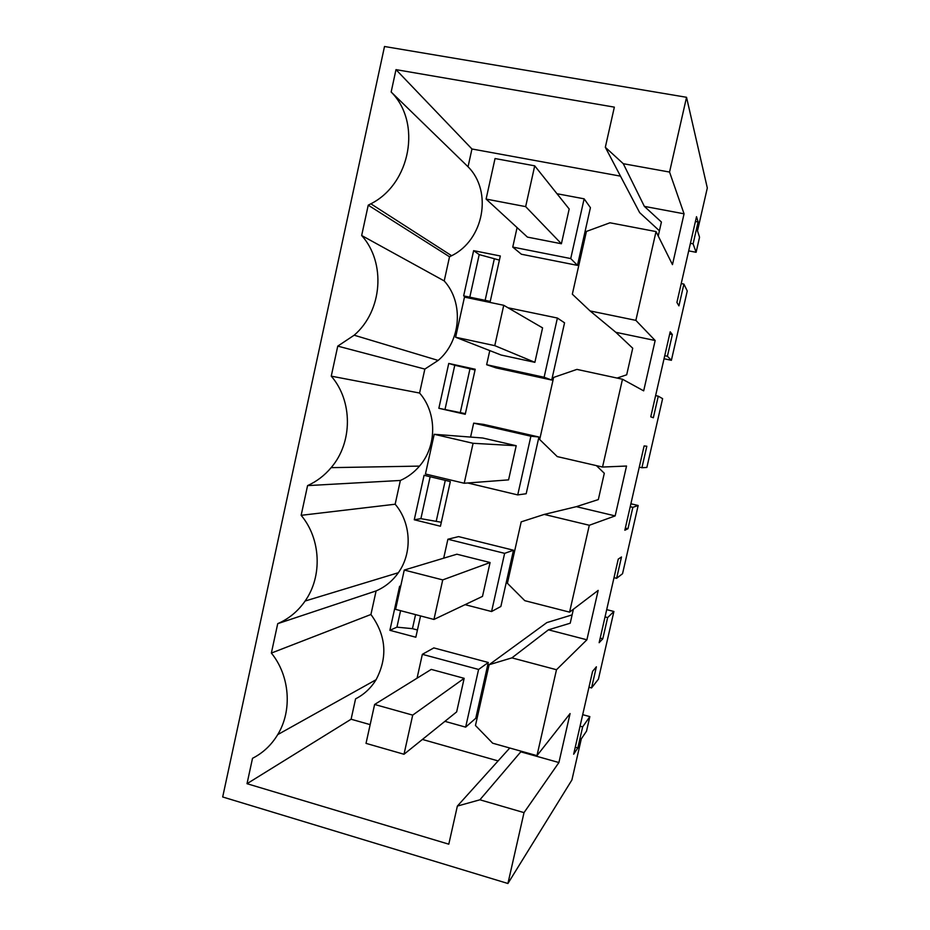 <?xml version="1.0" encoding="UTF-8"?>
<svg xmlns="http://www.w3.org/2000/svg" width="930" height="930" viewBox="0 0 930 930"><rect width="100%" height="100%" fill="white"/><g stroke="black" fill="none" stroke-linecap="round" stroke-linejoin="round"><path stroke-width="1.4" d="M582.645 726.888L577.832 747.941L573.659 754.218L592.596 671.321L596.386 666.798L591.55 687.944L598.42 679.156L613.905 611.475L607.65 617.567L602.791 638.794L599.141 642.7L618.252 559.104L621.496 556.977L616.625 578.297L622.542 573.717L638.166 505.49L632.853 507.327L627.959 528.728L624.844 530.24L644.118 445.935L646.827 446.237L641.909 467.732L646.873 467.441L662.613 398.656L658.266 396.18L653.337 417.756L650.768 416.826L670.205 331.789L672.355 334.568L667.403 356.248L671.39 360.305L687.258 290.974L683.899 284.092L678.923 305.854L676.912 302.436L696.512 216.678L698.105 221.968L693.106 243.834L696.105 252.297L699.546 237.255L697.512 230.803L707.312 187.965L686.538 97.29L384.509 46.5L222.689 796.975L507.92 883.5L571.915 779.945L581.32 738.838L586.528 731.131L589.841 716.612L582.645 726.888L580.064 726.179M507.92 883.5L524.02 812.622L479.903 799.8L457.362 806.077L448.795 844.184L247.02 783.699L252.518 758.31C262.981 752.975 271.386 745.081 277.71 734.63C292.531 710.474 289.8 675.575 271.362 653.069L277.721 623.658C288.812 618.845 297.937 611.312 305.098 601.036C322.617 576.321 320.873 538.714 301.146 515.325L307.574 485.611C316.677 481.496 324.524 475.509 331.138 467.651C352.772 442.657 352.83 400.935 331.254 376.15L337.753 346.123L354.179 335.207C382.463 311.004 386.136 262.597 361.665 235.511L368.233 205.17L370.849 203.81C410.63 183.861 421.906 122.574 391.158 92.012L395.994 69.634L614.346 107.136L605.325 147.289L639.654 212.633L659.417 230.791M686.538 97.29L669.554 172.062L623.286 163.703L605.325 147.289M669.554 172.062L684.062 213.807L672.471 264.632L656.034 231.582L635.864 320.362L655.162 340.508L643.676 390.856L622.484 379.231L602.535 467.046L626.529 466.035L615.16 515.906L576.344 506.664L598.327 499.573L604.302 473.265L596.409 465.628M524.02 812.622L558.907 762.542L570.078 713.577L536.97 755.648L556.489 669.728L586.9 639.794L598.176 590.387L569.579 612.138L589.306 525.264L615.16 515.906M370.163 724.633L351.098 719.227L355.574 698.849C364.107 694.489 370.942 688.107 376.092 679.702C387.903 657.208 386.183 635.457 370.93 614.486L271.362 653.069M370.93 614.486L376.104 590.922C385.125 587.028 392.541 580.959 398.354 572.717C412.583 552.897 411.165 522.893 395.157 504.223L301.146 515.325M277.721 623.658L376.104 590.922M395.157 504.223L400.377 480.461L307.574 485.611M400.377 480.461C407.759 477.171 414.129 472.382 419.488 466.104C437.019 446.144 437.065 412.885 419.581 393.041L331.254 376.15M419.581 393.041L424.847 369.082L337.753 346.123M424.847 369.082L438.158 360.433C461.036 341.217 464 302.68 444.215 280.93L361.665 235.511M444.215 280.93L449.527 256.773L451.631 255.715C483.774 240.068 492.842 191.429 468.046 166.772L391.158 92.012M368.233 205.17L449.527 256.773M395.994 69.634L471.952 148.986L468.046 166.772M471.952 148.986L620.484 176.142M623.286 163.703L644.362 206.379L661.416 222.026L658.231 236.011M684.062 213.807L644.362 206.379M558.907 762.542L520.8 751.835L522.079 751.475M479.903 799.8L520.8 751.835M457.362 806.077L509.756 748.011M498.108 760.914L422.406 739.455M247.02 783.699L351.098 719.227M613.905 611.475L606.697 609.638M607.65 617.567L605.035 616.892M602.791 638.794L600.187 638.12M616.625 578.297L614.009 577.646M638.166 505.49L630.889 503.781M632.853 507.327L630.226 506.711M627.959 528.728L625.332 528.101M641.909 467.732L639.27 467.127M658.266 396.18L655.615 395.599M672.355 334.568L669.693 334.021M667.403 356.248L664.741 355.69M671.39 360.305L664.043 358.748M683.899 284.092L681.225 283.557M698.105 221.968L695.419 221.468M693.106 243.834L690.42 243.323M696.105 252.297L688.7 250.879M656.034 231.582L609.964 222.793L586.423 231.431L572.334 294.194L590.097 310.946L615.834 332.312L632.726 348.227L626.692 374.79L617.09 378.068M635.864 320.362L590.097 310.946M655.162 340.508L615.834 332.312M622.484 379.231L576.926 369.396L553.629 377.429L539.691 439.518L557.268 456.595L602.535 467.046M589.306 525.264L544.236 514.418L576.344 506.664M544.236 514.418L521.195 521.858L507.396 583.273L524.787 600.675L569.579 612.138M586.9 639.794L548.444 629.819L570.218 623.205L573.403 609.22M556.489 669.728L511.895 657.87L548.444 629.819M536.97 755.648L492.668 743.21L475.463 725.493L489.11 664.729L511.895 657.87M589.841 716.612L582.692 714.67M577.832 747.941L575.251 747.232M591.55 687.944L588.957 687.258M489.11 664.729L546.84 622.6L572.113 614.893M517.08 227.594L512.755 247.089L521.37 254.227L577.46 265.376L590.422 207.669L584.133 198.822L556.989 193.731M489.785 350.598L486.646 364.711L496.085 367.896L551.711 380.045L564.557 322.826L557.396 318.037L508.013 307.772M438.855 408.293L465.233 414.292L475.218 369.257L448.748 363.444L438.855 408.293L465.384 413.652M420.558 615.927L415.826 637.236L389.891 630.319L399.621 586.214L400.644 586.47M465.07 604.663L491.575 611.533L500.863 606.476L513.5 550.223L458.571 536.61L447.9 539.237L443.691 558.174M468.639 273.292L463.651 295.891L490.25 301.401L500.317 255.983L473.626 250.658L468.639 273.292M424.08 475.288L414.269 519.765L440.436 526.229L450.329 481.566L424.08 475.288M444.9 721.343L465.651 727.144L475.765 718.262L488.285 662.486L433.822 647.908L422.348 654.325L417.059 678.191M467.755 482.984L517.731 494.911L526.182 493.737L538.923 437.007L483.53 424.371L473.672 423.138L470.58 437.077M577.46 265.376L570.729 258.563L584.133 198.822M512.755 247.089L570.729 258.563M551.711 380.045L544.12 377.255L557.396 318.037M486.646 364.711L544.12 377.255M475.056 369.966L454.77 365.257L445.052 409.258M454.77 365.257L448.748 363.444M417.442 629.994L412.443 628.668L396.936 627.157L389.891 630.319M400.574 610.685L396.936 627.157M513.5 550.223L504.63 553.35L447.9 539.237M491.575 611.533L504.63 553.35M499.41 260.109L479.206 254.599L469.801 297.158M479.206 254.599L473.626 250.658M430.148 476.741L420.895 518.661L414.269 519.765M441.308 522.265L420.895 518.661M488.285 662.486L478.59 669.461L422.348 654.325M465.651 727.144L478.59 669.461M538.923 437.007L530.891 436.217L473.672 423.138M517.731 494.911L530.891 436.217M404.259 570.055L456.874 554.21L490.075 562.534L482.496 596.386L433.95 619.45L395.587 609.371L404.259 570.055L442.738 579.902L433.95 619.45M434.217 434.287L482.728 438.007L516.208 445.726L508.571 479.868L464.21 483.251L425.452 473.998L434.217 434.287L473.079 443.296L464.21 483.251M503.735 305.284L542.585 327.883L534.878 362.328L501.177 355.051L455.619 337.241L464.477 297.123L503.735 305.284L494.772 345.646L455.619 337.241M534.715 165.831L569.183 208.994L561.406 243.753L527.426 237.104L486.099 199.078L495.039 158.542L534.715 165.831L525.659 206.623L486.099 199.078M374.616 704.463L431.253 669.402L464.163 678.33L456.653 711.892L404.004 754.265L366.025 743.372L374.616 704.463L412.699 715.124L404.004 754.265M469.976 368.85L460.303 412.502M415.559 614.614L412.443 628.668M494.272 259.075L485.135 300.344M445.284 480.357L436.275 521.021M525.659 206.623L561.406 243.753M494.772 345.646L534.878 362.328M473.079 443.296L516.208 445.726M442.738 579.902L490.075 562.534M412.699 715.124L464.163 678.33M398.354 572.717L305.098 601.036M419.488 466.104L331.138 467.651M438.158 360.433L354.179 335.207M451.631 255.715L370.849 203.81M376.092 679.702L277.71 734.63"/></g></svg>
